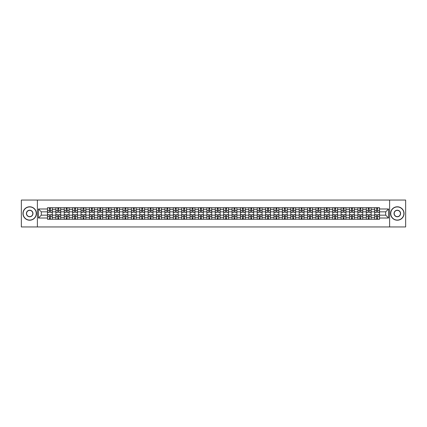<?xml version="1.0" encoding="UTF-8"?>
<svg xmlns="http://www.w3.org/2000/svg" width="427" height="427" viewBox="0 0 427 427"><rect width="100%" height="100%" fill="white"/><g stroke="black" fill="none" stroke-linecap="round" stroke-linejoin="round"><path stroke-width="0.64" d="M389.621 226.945L405.65 226.945L405.65 200.055L21.35 200.055L21.35 226.945L389.621 226.945L389.621 200.055M55.878 219.281L55.878 209.358L52.329 209.358L52.329 219.281M52.329 209.358L52.329 207.719M55.878 209.358L55.878 207.719M60.714 207.719L60.714 219.281M64.263 219.281L64.263 207.719M69.105 207.719L69.105 219.281M72.654 219.281L72.654 207.719M77.495 207.719L77.495 219.281M81.045 219.281L81.045 207.719M85.886 207.719L85.886 219.281M89.435 219.281L89.435 207.719M94.271 207.719L94.271 219.281M97.82 219.281L97.82 207.719M102.661 207.719L102.661 219.281M106.211 219.281L106.211 207.719M111.052 207.719L111.052 219.281M114.601 219.281L114.601 207.719M119.443 207.719L119.443 219.281M122.992 219.281L122.992 207.719M127.833 207.719L127.833 219.281M131.383 219.281L131.383 207.719M136.218 207.719L136.218 219.281M139.768 219.281L139.768 207.719M144.609 207.719L144.609 219.281M148.158 219.281L148.158 207.719M152.999 207.719L152.999 219.281M156.549 219.281L156.549 207.719M161.39 207.719L161.39 219.281M164.939 219.281L164.939 207.719M169.781 207.719L169.781 219.281M173.33 219.281L173.33 207.719M178.166 207.719L178.166 219.281M181.715 219.281L181.715 207.719M186.556 207.719L186.556 219.281M190.106 219.281L190.106 207.719M194.947 207.719L194.947 219.281M198.496 219.281L198.496 207.719M203.337 207.719L203.337 219.281M206.887 219.281L206.887 207.719M211.728 207.719L211.728 219.281M215.272 219.281L215.272 207.719M220.113 207.719L220.113 219.281M223.663 219.281L223.663 207.719M228.504 207.719L228.504 219.281M232.053 219.281L232.053 207.719M236.894 207.719L236.894 219.281M240.444 219.281L240.444 207.719M245.285 207.719L245.285 219.281M248.834 219.281L248.834 207.719M253.67 207.719L253.67 219.281M257.219 219.281L257.219 207.719M262.061 207.719L262.061 219.281M265.61 219.281L265.61 207.719M270.451 207.719L270.451 219.281M274.001 219.281L274.001 207.719M278.842 207.719L278.842 219.281M282.391 219.281L282.391 207.719M287.232 207.719L287.232 219.281M290.782 219.281L290.782 207.719M295.617 207.719L295.617 219.281M299.167 219.281L299.167 207.719M304.008 207.719L304.008 219.281M307.557 219.281L307.557 207.719M312.399 207.719L312.399 219.281M315.948 219.281L315.948 207.719M320.789 207.719L320.789 219.281M324.339 219.281L324.339 207.719M329.18 207.719L329.18 219.281M332.729 219.281L332.729 207.719M337.565 207.719L337.565 219.281M341.114 219.281L341.114 207.719M345.955 207.719L345.955 219.281M349.505 219.281L349.505 207.719M354.346 207.719L354.346 219.281M357.895 219.281L357.895 207.719M362.736 207.719L362.736 219.281M366.286 219.281L366.286 207.719M371.122 207.719L371.122 219.281M374.671 219.281L374.671 207.719M374.671 215.165L371.122 215.165M366.286 215.165L362.736 215.165M357.895 215.165L354.346 215.165M349.505 215.165L345.955 215.165M341.114 215.165L337.565 215.165M332.729 215.165L329.18 215.165M324.339 215.165L320.789 215.165M315.948 215.165L312.399 215.165M307.557 215.165L304.008 215.165M299.167 215.165L295.617 215.165M290.782 215.165L287.232 215.165M282.391 215.165L278.842 215.165M274.001 215.165L270.451 215.165M265.61 215.165L262.061 215.165M257.219 215.165L253.67 215.165M248.834 215.165L245.285 215.165M240.444 215.165L236.894 215.165M232.053 215.165L228.504 215.165M223.663 215.165L220.113 215.165M215.272 215.165L211.728 215.165M206.887 215.165L203.337 215.165M198.496 215.165L194.947 215.165M190.106 215.165L186.556 215.165M181.715 215.165L178.166 215.165M173.33 215.165L169.781 215.165M164.939 215.165L161.39 215.165M156.549 215.165L152.999 215.165M148.158 215.165L144.609 215.165M139.768 215.165L136.218 215.165M131.383 215.165L127.833 215.165M122.992 215.165L119.443 215.165M114.601 215.165L111.052 215.165M106.211 215.165L102.661 215.165M97.82 215.165L94.271 215.165M89.435 215.165L85.886 215.165M81.045 215.165L77.495 215.165M72.654 215.165L69.105 215.165M64.263 215.165L60.714 215.165M55.878 215.165L52.329 215.165M374.671 211.835L371.122 211.835M366.286 211.835L362.736 211.835M357.895 211.835L354.346 211.835M349.505 211.835L345.955 211.835M341.114 211.835L337.565 211.835M332.729 211.835L329.18 211.835M324.339 211.835L320.789 211.835M315.948 211.835L312.399 211.835M307.557 211.835L304.008 211.835M299.167 211.835L295.617 211.835M290.782 211.835L287.232 211.835M282.391 211.835L278.842 211.835M274.001 211.835L270.451 211.835M265.61 211.835L262.061 211.835M257.219 211.835L253.67 211.835M248.834 211.835L245.285 211.835M240.444 211.835L236.894 211.835M232.053 211.835L228.504 211.835M223.663 211.835L220.113 211.835M215.272 211.835L211.728 211.835M206.887 211.835L203.337 211.835M198.496 211.835L194.947 211.835M190.106 211.835L186.556 211.835M181.715 211.835L178.166 211.835M173.33 211.835L169.781 211.835M164.939 211.835L161.39 211.835M156.549 211.835L152.999 211.835M148.158 211.835L144.609 211.835M139.768 211.835L136.218 211.835M131.383 211.835L127.833 211.835M122.992 211.835L119.443 211.835M114.601 211.835L111.052 211.835M106.211 211.835L102.661 211.835M97.82 211.835L94.271 211.835M89.435 211.835L85.886 211.835M81.045 211.835L77.495 211.835M72.654 211.835L69.105 211.835M64.263 211.835L60.714 211.835M55.878 211.835L52.329 211.835M41.302 215.165L47.488 215.165L47.488 211.835L41.302 211.835L41.302 215.165L38.451 218.016L38.451 208.984L47.488 208.984L47.488 211.835M379.512 211.835L379.512 215.165L385.698 215.165L385.698 211.835L379.512 211.835L379.512 207.719L47.488 207.719L47.488 208.984M379.512 208.984L388.549 208.984L388.549 218.016L379.512 218.016L379.512 215.165M47.488 215.165L47.488 219.281L379.512 219.281L379.512 218.016M47.488 218.016L38.451 218.016M37.379 226.945L37.379 200.055M50.365 218.475L49.447 218.475M49.447 208.525L50.365 208.525M58.755 218.475L57.837 218.475M57.837 208.525L58.755 208.525M67.14 218.475L66.228 218.475M66.228 208.525L67.14 208.525M75.531 218.475L74.618 218.475M74.618 208.525L75.531 208.525M83.922 218.475L83.009 218.475M83.009 208.525L83.922 208.525M92.312 218.475L91.394 218.475M91.394 208.525L92.312 208.525M100.697 218.475L99.785 218.475M99.785 208.525L100.697 208.525M109.088 218.475L108.175 218.475M108.175 208.525L109.088 208.525M117.478 218.475L116.566 218.475M116.566 208.525L117.478 208.525M125.869 218.475L124.956 218.475M124.956 208.525L125.869 208.525M134.259 218.475L133.341 218.475M133.341 208.525L134.259 208.525M142.645 218.475L141.732 218.475M141.732 208.525L142.645 208.525M151.035 218.475L150.123 218.475M150.123 208.525L151.035 208.525M159.426 218.475L158.513 218.475M158.513 208.525L159.426 208.525M167.816 218.475L166.904 218.475M166.904 208.525L167.816 208.525M176.207 218.475L175.289 218.475M175.289 208.525L176.207 208.525M184.592 218.475L183.679 218.475M183.679 208.525L184.592 208.525M192.983 218.475L192.07 218.475M192.07 208.525L192.983 208.525M201.373 218.475L200.46 218.475M200.46 208.525L201.373 208.525M209.764 218.475L208.846 218.475M208.846 208.525L209.764 208.525M218.154 218.475L217.236 218.475M217.236 208.525L218.154 208.525M226.54 218.475L225.627 218.475M225.627 208.525L226.54 208.525M234.93 218.475L234.017 218.475M234.017 208.525L234.93 208.525M243.321 218.475L242.408 218.475M242.408 208.525L243.321 208.525M251.711 218.475L250.793 218.475M250.793 208.525L251.711 208.525M260.096 218.475L259.184 218.475M259.184 208.525L260.096 208.525M268.487 218.475L267.574 218.475M267.574 208.525L268.487 208.525M276.877 218.475L275.965 218.475M275.965 208.525L276.877 208.525M285.268 218.475L284.355 218.475M284.355 208.525L285.268 208.525M293.659 218.475L292.741 218.475M292.741 208.525L293.659 208.525M302.044 218.475L301.131 218.475M301.131 208.525L302.044 208.525M310.434 218.475L309.522 218.475M309.522 208.525L310.434 208.525M318.825 218.475L317.912 218.475M317.912 208.525L318.825 208.525M327.215 218.475L326.303 218.475M326.303 208.525L327.215 208.525M335.606 218.475L334.688 218.475M334.688 208.525L335.606 208.525M343.991 218.475L343.078 218.475M343.078 208.525L343.991 208.525M352.382 218.475L351.469 218.475M351.469 208.525L352.382 208.525M360.772 218.475L359.86 218.475M359.86 208.525L360.772 208.525M369.163 218.475L368.245 218.475M368.245 208.525L369.163 208.525M377.553 218.475L376.635 218.475M376.635 208.525L377.553 208.525M38.451 208.984L41.302 211.835M385.698 215.165L388.549 218.016M385.698 211.835L388.549 208.984M50.365 212.342L50.365 207.773L52.297 207.773L52.297 212.342L50.365 212.342M49.447 208.472L50.365 208.472M48.667 207.773L47.514 207.773L47.514 212.342L49.447 212.342L49.447 207.773L50.365 207.773M49.447 214.658L49.447 219.227L47.514 219.227L47.514 214.658L49.447 214.658M50.365 218.528L49.447 218.528M51.144 219.227L52.297 219.227L52.297 214.658L50.365 214.658L50.365 219.227L49.447 219.227M58.755 212.342L58.755 207.773L60.687 207.773L60.687 212.342L58.755 212.342M57.837 208.472L58.755 208.472M57.058 207.773L55.905 207.773L55.905 212.342L57.837 212.342L57.837 207.773L58.755 207.773M67.14 212.342L67.14 207.773L69.078 207.773L69.078 212.342L67.14 212.342M66.228 208.472L67.14 208.472M65.448 207.773L64.29 207.773L64.29 212.342L66.228 212.342L66.228 207.773L67.14 207.773M57.837 214.658L57.837 219.227L55.905 219.227L55.905 214.658L57.837 214.658M58.755 218.528L57.837 218.528M59.534 219.227L60.687 219.227L60.687 214.658L58.755 214.658L58.755 219.227L57.837 219.227M66.228 214.658L66.228 219.227L64.29 219.227L64.29 214.658L66.228 214.658M67.14 218.528L66.228 218.528M67.92 219.227L69.078 219.227L69.078 214.658L67.14 214.658L67.14 219.227L66.228 219.227M29.687 220.06A6.56 6.56 0 0 0 36.247 213.5A6.56 6.56 0 0 0 29.687 206.94A6.56 6.56 0 0 0 23.122 213.5A6.56 6.56 0 0 0 29.687 220.06M29.687 206.78A6.72 6.72 0 0 1 36.407 213.5A6.72 6.72 0 0 1 29.687 220.22A6.72 6.72 0 0 1 22.962 213.5A6.72 6.72 0 0 1 29.687 206.78M29.687 216.783A3.283 3.283 0 0 1 26.405 213.5A3.283 3.283 0 0 1 29.687 210.217A3.283 3.283 0 0 1 32.964 213.5A3.283 3.283 0 0 1 29.687 216.783M29.687 210.383A3.117 3.117 0 0 0 26.565 213.5A3.117 3.117 0 0 0 29.687 216.617A3.117 3.117 0 0 0 32.804 213.5A3.117 3.117 0 0 0 29.687 210.383M397.313 220.06A6.56 6.56 0 0 0 403.878 213.5A6.56 6.56 0 0 0 397.313 206.94A6.56 6.56 0 0 0 390.753 213.5A6.56 6.56 0 0 0 397.313 220.06M397.313 206.78A6.72 6.72 0 0 1 404.038 213.5A6.72 6.72 0 0 1 397.313 220.22A6.72 6.72 0 0 1 390.593 213.5A6.72 6.72 0 0 1 397.313 206.78M397.313 216.783A3.283 3.283 0 0 1 394.036 213.5A3.283 3.283 0 0 1 397.313 210.217A3.283 3.283 0 0 1 400.595 213.5A3.283 3.283 0 0 1 397.313 216.783M397.313 210.383A3.117 3.117 0 0 0 394.196 213.5A3.117 3.117 0 0 0 397.313 216.617A3.117 3.117 0 0 0 400.435 213.5A3.117 3.117 0 0 0 397.313 210.383M75.531 212.342L75.531 207.773L77.468 207.773L77.468 212.342L75.531 212.342M74.618 208.472L75.531 208.472M73.839 207.773L72.681 207.773L72.681 212.342L74.618 212.342L74.618 207.773L75.531 207.773M83.922 212.342L83.922 207.773L85.859 207.773L85.859 212.342L83.922 212.342M83.009 208.472L83.922 208.472M82.23 207.773L81.071 207.773L81.071 212.342L83.009 212.342L83.009 207.773L83.922 207.773M92.312 212.342L92.312 207.773L94.244 207.773L94.244 212.342L92.312 212.342M91.394 208.472L92.312 208.472M90.615 207.773L89.462 207.773L89.462 212.342L91.394 212.342L91.394 207.773L92.312 207.773M74.618 214.658L74.618 219.227L72.681 219.227L72.681 214.658L74.618 214.658M75.531 218.528L74.618 218.528M76.31 219.227L77.468 219.227L77.468 214.658L75.531 214.658L75.531 219.227L74.618 219.227M83.009 214.658L83.009 219.227L81.071 219.227L81.071 214.658L83.009 214.658M83.922 218.528L83.009 218.528M84.701 219.227L85.859 219.227L85.859 214.658L83.922 214.658L83.922 219.227L83.009 219.227M91.394 214.658L91.394 219.227L89.462 219.227L89.462 214.658L91.394 214.658M92.312 218.528L91.394 218.528M93.091 219.227L94.244 219.227L94.244 214.658L92.312 214.658L92.312 219.227L91.394 219.227M100.697 212.342L100.697 207.773L102.635 207.773L102.635 212.342L100.697 212.342M99.785 208.472L100.697 208.472M99.005 207.773L97.847 207.773L97.847 212.342L99.785 212.342L99.785 207.773L100.697 207.773M99.785 214.658L99.785 219.227L97.847 219.227L97.847 214.658L99.785 214.658M100.697 218.528L99.785 218.528M101.482 219.227L102.635 219.227L102.635 214.658L100.697 214.658L100.697 219.227L99.785 219.227M109.088 212.342L109.088 207.773L111.025 207.773L111.025 212.342L109.088 212.342M108.175 208.472L109.088 208.472M107.396 207.773L106.238 207.773L106.238 212.342L108.175 212.342L108.175 207.773L109.088 207.773M108.175 214.658L108.175 219.227L106.238 219.227L106.238 214.658L108.175 214.658M109.088 218.528L108.175 218.528M109.867 219.227L111.025 219.227L111.025 214.658L109.088 214.658L109.088 219.227L108.175 219.227M117.478 212.342L117.478 207.773L119.416 207.773L119.416 212.342L117.478 212.342M116.566 208.472L117.478 208.472M115.786 207.773L114.628 207.773L114.628 212.342L116.566 212.342L116.566 207.773L117.478 207.773M116.566 214.658L116.566 219.227L114.628 219.227L114.628 214.658L116.566 214.658M117.478 218.528L116.566 218.528M118.258 219.227L119.416 219.227L119.416 214.658L117.478 214.658L117.478 219.227L116.566 219.227M125.869 212.342L125.869 207.773L127.806 207.773L127.806 212.342L125.869 212.342M124.956 208.472L125.869 208.472M124.172 207.773L123.019 207.773L123.019 212.342L124.956 212.342L124.956 207.773L125.869 207.773M124.956 214.658L124.956 219.227L123.019 219.227L123.019 214.658L124.956 214.658M125.869 218.528L124.956 218.528M126.648 219.227L127.806 219.227L127.806 214.658L125.869 214.658L125.869 219.227L124.956 219.227M134.259 212.342L134.259 207.773L136.192 207.773L136.192 212.342L134.259 212.342M133.341 208.472L134.259 208.472M132.562 207.773L131.409 207.773L131.409 212.342L133.341 212.342L133.341 207.773L134.259 207.773M142.645 212.342L142.645 207.773L144.582 207.773L144.582 212.342L142.645 212.342M141.732 208.472L142.645 208.472M140.953 207.773L139.794 207.773L139.794 212.342L141.732 212.342L141.732 207.773L142.645 207.773M151.035 212.342L151.035 207.773L152.973 207.773L152.973 212.342L151.035 212.342M150.123 208.472L151.035 208.472M149.343 207.773L148.185 207.773L148.185 212.342L150.123 212.342L150.123 207.773L151.035 207.773M159.426 212.342L159.426 207.773L161.363 207.773L161.363 212.342L159.426 212.342M158.513 208.472L159.426 208.472M157.734 207.773L156.576 207.773L156.576 212.342L158.513 212.342L158.513 207.773L159.426 207.773M167.816 212.342L167.816 207.773L169.754 207.773L169.754 212.342L167.816 212.342M166.904 208.472L167.816 208.472M166.119 207.773L164.966 207.773L164.966 212.342L166.904 212.342L166.904 207.773L167.816 207.773M176.207 212.342L176.207 207.773L178.139 207.773L178.139 212.342L176.207 212.342M175.289 208.472L176.207 208.472M174.51 207.773L173.357 207.773L173.357 212.342L175.289 212.342L175.289 207.773L176.207 207.773M133.341 214.658L133.341 219.227L131.409 219.227L131.409 214.658L133.341 214.658M134.259 218.528L133.341 218.528M135.039 219.227L136.192 219.227L136.192 214.658L134.259 214.658L134.259 219.227L133.341 219.227M141.732 214.658L141.732 219.227L139.794 219.227L139.794 214.658L141.732 214.658M142.645 218.528L141.732 218.528M143.429 219.227L144.582 219.227L144.582 214.658L142.645 214.658L142.645 219.227L141.732 219.227M150.123 214.658L150.123 219.227L148.185 219.227L148.185 214.658L150.123 214.658M151.035 218.528L150.123 218.528M151.815 219.227L152.973 219.227L152.973 214.658L151.035 214.658L151.035 219.227L150.123 219.227M158.513 214.658L158.513 219.227L156.576 219.227L156.576 214.658L158.513 214.658M159.426 218.528L158.513 218.528M160.205 219.227L161.363 219.227L161.363 214.658L159.426 214.658L159.426 219.227L158.513 219.227M166.904 214.658L166.904 219.227L164.966 219.227L164.966 214.658L166.904 214.658M167.816 218.528L166.904 218.528M168.596 219.227L169.754 219.227L169.754 214.658L167.816 214.658L167.816 219.227L166.904 219.227M175.289 214.658L175.289 219.227L173.357 219.227L173.357 214.658L175.289 214.658M176.207 218.528L175.289 218.528M176.986 219.227L178.139 219.227L178.139 214.658L176.207 214.658L176.207 219.227L175.289 219.227M184.592 212.342L184.592 207.773L186.53 207.773L186.53 212.342L184.592 212.342M183.679 208.472L184.592 208.472M182.9 207.773L181.742 207.773L181.742 212.342L183.679 212.342L183.679 207.773L184.592 207.773M183.679 214.658L183.679 219.227L181.742 219.227L181.742 214.658L183.679 214.658M184.592 218.528L183.679 218.528M185.371 219.227L186.53 219.227L186.53 214.658L184.592 214.658L184.592 219.227L183.679 219.227M192.983 212.342L192.983 207.773L194.92 207.773L194.92 212.342L192.983 212.342M192.07 208.472L192.983 208.472M191.291 207.773L190.132 207.773L190.132 212.342L192.07 212.342L192.07 207.773L192.983 207.773M192.07 214.658L192.07 219.227L190.132 219.227L190.132 214.658L192.07 214.658M192.983 218.528L192.07 218.528M193.762 219.227L194.92 219.227L194.92 214.658L192.983 214.658L192.983 219.227L192.07 219.227M201.373 212.342L201.373 207.773L203.311 207.773L203.311 212.342L201.373 212.342M200.46 208.472L201.373 208.472M199.681 207.773L198.523 207.773L198.523 212.342L200.46 212.342L200.46 207.773L201.373 207.773M200.46 214.658L200.46 219.227L198.523 219.227L198.523 214.658L200.46 214.658M201.373 218.528L200.46 218.528M202.152 219.227L203.311 219.227L203.311 214.658L201.373 214.658L201.373 219.227L200.46 219.227M209.764 212.342L209.764 207.773L211.696 207.773L211.696 212.342L209.764 212.342M208.846 208.472L209.764 208.472M208.066 207.773L206.914 207.773L206.914 212.342L208.846 212.342L208.846 207.773L209.764 207.773M208.846 214.658L208.846 219.227L206.914 219.227L206.914 214.658L208.846 214.658M209.764 218.528L208.846 218.528M210.543 219.227L211.696 219.227L211.696 214.658L209.764 214.658L209.764 219.227L208.846 219.227M218.154 212.342L218.154 207.773L220.086 207.773L220.086 212.342L218.154 212.342M217.236 208.472L218.154 208.472M216.457 207.773L215.304 207.773L215.304 212.342L217.236 212.342L217.236 207.773L218.154 207.773M217.236 214.658L217.236 219.227L215.304 219.227L215.304 214.658L217.236 214.658M218.154 218.528L217.236 218.528M218.934 219.227L220.086 219.227L220.086 214.658L218.154 214.658L218.154 219.227L217.236 219.227M226.54 212.342L226.54 207.773L228.477 207.773L228.477 212.342L226.54 212.342M225.627 208.472L226.54 208.472M224.848 207.773L223.689 207.773L223.689 212.342L225.627 212.342L225.627 207.773L226.54 207.773M225.627 214.658L225.627 219.227L223.689 219.227L223.689 214.658L225.627 214.658M226.54 218.528L225.627 218.528M227.319 219.227L228.477 219.227L228.477 214.658L226.54 214.658L226.54 219.227L225.627 219.227M234.93 212.342L234.93 207.773L236.868 207.773L236.868 212.342L234.93 212.342M234.017 208.472L234.93 208.472M233.238 207.773L232.08 207.773L232.08 212.342L234.017 212.342L234.017 207.773L234.93 207.773M234.017 214.658L234.017 219.227L232.08 219.227L232.08 214.658L234.017 214.658M234.93 218.528L234.017 218.528M235.709 219.227L236.868 219.227L236.868 214.658L234.93 214.658L234.93 219.227L234.017 219.227M243.321 212.342L243.321 207.773L245.258 207.773L245.258 212.342L243.321 212.342M242.408 208.472L243.321 208.472M241.629 207.773L240.47 207.773L240.47 212.342L242.408 212.342L242.408 207.773L243.321 207.773M242.408 214.658L242.408 219.227L240.47 219.227L240.47 214.658L242.408 214.658M243.321 218.528L242.408 218.528M244.1 219.227L245.258 219.227L245.258 214.658L243.321 214.658L243.321 219.227L242.408 219.227M251.711 212.342L251.711 207.773L253.643 207.773L253.643 212.342L251.711 212.342M250.793 208.472L251.711 208.472M250.014 207.773L248.861 207.773L248.861 212.342L250.793 212.342L250.793 207.773L251.711 207.773M250.793 214.658L250.793 219.227L248.861 219.227L248.861 214.658L250.793 214.658M251.711 218.528L250.793 218.528M252.49 219.227L253.643 219.227L253.643 214.658L251.711 214.658L251.711 219.227L250.793 219.227M260.096 212.342L260.096 207.773L262.034 207.773L262.034 212.342L260.096 212.342M259.184 208.472L260.096 208.472M258.404 207.773L257.246 207.773L257.246 212.342L259.184 212.342L259.184 207.773L260.096 207.773M259.184 214.658L259.184 219.227L257.246 219.227L257.246 214.658L259.184 214.658M260.096 218.528L259.184 218.528M260.881 219.227L262.034 219.227L262.034 214.658L260.096 214.658L260.096 219.227L259.184 219.227M268.487 212.342L268.487 207.773L270.424 207.773L270.424 212.342L268.487 212.342M267.574 208.472L268.487 208.472M266.795 207.773L265.637 207.773L265.637 212.342L267.574 212.342L267.574 207.773L268.487 207.773M267.574 214.658L267.574 219.227L265.637 219.227L265.637 214.658L267.574 214.658M268.487 218.528L267.574 218.528M269.266 219.227L270.424 219.227L270.424 214.658L268.487 214.658L268.487 219.227L267.574 219.227M276.877 212.342L276.877 207.773L278.815 207.773L278.815 212.342L276.877 212.342M275.965 208.472L276.877 208.472M275.185 207.773L274.027 207.773L274.027 212.342L275.965 212.342L275.965 207.773L276.877 207.773M275.965 214.658L275.965 219.227L274.027 219.227L274.027 214.658L275.965 214.658M276.877 218.528L275.965 218.528M277.657 219.227L278.815 219.227L278.815 214.658L276.877 214.658L276.877 219.227L275.965 219.227M285.268 212.342L285.268 207.773L287.206 207.773L287.206 212.342L285.268 212.342M284.355 208.472L285.268 208.472M283.571 207.773L282.418 207.773L282.418 212.342L284.355 212.342L284.355 207.773L285.268 207.773M284.355 214.658L284.355 219.227L282.418 219.227L282.418 214.658L284.355 214.658M285.268 218.528L284.355 218.528M286.047 219.227L287.206 219.227L287.206 214.658L285.268 214.658L285.268 219.227L284.355 219.227M293.659 212.342L293.659 207.773L295.591 207.773L295.591 212.342L293.659 212.342M292.741 208.472L293.659 208.472M291.961 207.773L290.808 207.773L290.808 212.342L292.741 212.342L292.741 207.773L293.659 207.773M292.741 214.658L292.741 219.227L290.808 219.227L290.808 214.658L292.741 214.658M293.659 218.528L292.741 218.528M294.438 219.227L295.591 219.227L295.591 214.658L293.659 214.658L293.659 219.227L292.741 219.227M302.044 212.342L302.044 207.773L303.981 207.773L303.981 212.342L302.044 212.342M301.131 208.472L302.044 208.472M300.352 207.773L299.194 207.773L299.194 212.342L301.131 212.342L301.131 207.773L302.044 207.773M301.131 214.658L301.131 219.227L299.194 219.227L299.194 214.658L301.131 214.658M302.044 218.528L301.131 218.528M302.828 219.227L303.981 219.227L303.981 214.658L302.044 214.658L302.044 219.227L301.131 219.227M310.434 212.342L310.434 207.773L312.372 207.773L312.372 212.342L310.434 212.342M309.522 208.472L310.434 208.472M308.742 207.773L307.584 207.773L307.584 212.342L309.522 212.342L309.522 207.773L310.434 207.773M309.522 214.658L309.522 219.227L307.584 219.227L307.584 214.658L309.522 214.658M310.434 218.528L309.522 218.528M311.214 219.227L312.372 219.227L312.372 214.658L310.434 214.658L310.434 219.227L309.522 219.227M318.825 212.342L318.825 207.773L320.762 207.773L320.762 212.342L318.825 212.342M317.912 208.472L318.825 208.472M317.133 207.773L315.975 207.773L315.975 212.342L317.912 212.342L317.912 207.773L318.825 207.773M317.912 214.658L317.912 219.227L315.975 219.227L315.975 214.658L317.912 214.658M318.825 218.528L317.912 218.528M319.604 219.227L320.762 219.227L320.762 214.658L318.825 214.658L318.825 219.227L317.912 219.227M327.215 212.342L327.215 207.773L329.153 207.773L329.153 212.342L327.215 212.342M326.303 208.472L327.215 208.472M325.518 207.773L324.365 207.773L324.365 212.342L326.303 212.342L326.303 207.773L327.215 207.773M326.303 214.658L326.303 219.227L324.365 219.227L324.365 214.658L326.303 214.658M327.215 218.528L326.303 218.528M327.995 219.227L329.153 219.227L329.153 214.658L327.215 214.658L327.215 219.227L326.303 219.227M335.606 212.342L335.606 207.773L337.538 207.773L337.538 212.342L335.606 212.342M334.688 208.472L335.606 208.472M333.909 207.773L332.756 207.773L332.756 212.342L334.688 212.342L334.688 207.773L335.606 207.773M334.688 214.658L334.688 219.227L332.756 219.227L332.756 214.658L334.688 214.658M335.606 218.528L334.688 218.528M336.385 219.227L337.538 219.227L337.538 214.658L335.606 214.658L335.606 219.227L334.688 219.227M343.991 212.342L343.991 207.773L345.929 207.773L345.929 212.342L343.991 212.342M343.078 208.472L343.991 208.472M342.299 207.773L341.141 207.773L341.141 212.342L343.078 212.342L343.078 207.773L343.991 207.773M343.078 214.658L343.078 219.227L341.141 219.227L341.141 214.658L343.078 214.658M343.991 218.528L343.078 218.528M344.77 219.227L345.929 219.227L345.929 214.658L343.991 214.658L343.991 219.227L343.078 219.227M352.382 212.342L352.382 207.773L354.319 207.773L354.319 212.342L352.382 212.342M351.469 208.472L352.382 208.472M350.69 207.773L349.532 207.773L349.532 212.342L351.469 212.342L351.469 207.773L352.382 207.773M351.469 214.658L351.469 219.227L349.532 219.227L349.532 214.658L351.469 214.658M352.382 218.528L351.469 218.528M353.161 219.227L354.319 219.227L354.319 214.658L352.382 214.658L352.382 219.227L351.469 219.227M360.772 212.342L360.772 207.773L362.71 207.773L362.71 212.342L360.772 212.342M359.86 208.472L360.772 208.472M359.08 207.773L357.922 207.773L357.922 212.342L359.86 212.342L359.86 207.773L360.772 207.773M359.86 214.658L359.86 219.227L357.922 219.227L357.922 214.658L359.86 214.658M360.772 218.528L359.86 218.528M361.552 219.227L362.71 219.227L362.71 214.658L360.772 214.658L360.772 219.227L359.86 219.227M369.163 212.342L369.163 207.773L371.095 207.773L371.095 212.342L369.163 212.342M368.245 208.472L369.163 208.472M367.466 207.773L366.313 207.773L366.313 212.342L368.245 212.342L368.245 207.773L369.163 207.773M368.245 214.658L368.245 219.227L366.313 219.227L366.313 214.658L368.245 214.658M369.163 218.528L368.245 218.528M369.942 219.227L371.095 219.227L371.095 214.658L369.163 214.658L369.163 219.227L368.245 219.227M377.553 212.342L377.553 207.773L379.486 207.773L379.486 212.342L377.553 212.342M376.635 208.472L377.553 208.472M375.856 207.773L374.703 207.773L374.703 212.342L376.635 212.342L376.635 207.773L377.553 207.773M376.635 214.658L376.635 219.227L374.703 219.227L374.703 214.658L376.635 214.658M377.553 218.528L376.635 218.528M378.333 219.227L379.486 219.227L379.486 214.658L377.553 214.658L377.553 219.227L376.635 219.227M366.286 209.358L362.736 209.358M357.895 209.358L354.346 209.358M349.505 209.358L345.955 209.358M341.114 209.358L337.565 209.358M332.729 209.358L329.18 209.358M324.339 209.358L320.789 209.358M315.948 209.358L312.399 209.358M307.557 209.358L304.008 209.358M299.167 209.358L295.617 209.358M290.782 209.358L287.232 209.358M282.391 209.358L278.842 209.358M274.001 209.358L270.451 209.358M265.61 209.358L262.061 209.358M257.219 209.358L253.67 209.358M248.834 209.358L245.285 209.358M240.444 209.358L236.894 209.358M232.053 209.358L228.504 209.358M223.663 209.358L220.113 209.358M215.272 209.358L211.728 209.358M206.887 209.358L203.337 209.358M198.496 209.358L194.947 209.358M190.106 209.358L186.556 209.358M181.715 209.358L178.166 209.358M173.33 209.358L169.781 209.358M164.939 209.358L161.39 209.358M156.549 209.358L152.999 209.358M148.158 209.358L144.609 209.358M139.768 209.358L136.218 209.358M131.383 209.358L127.833 209.358M122.992 209.358L119.443 209.358M114.601 209.358L111.052 209.358M106.211 209.358L102.661 209.358M97.82 209.358L94.271 209.358M89.435 209.358L85.886 209.358M81.045 209.358L77.495 209.358M72.654 209.358L69.105 209.358M64.263 209.358L60.714 209.358M374.671 209.358L371.122 209.358M366.286 217.642L362.736 217.642M357.895 217.642L354.346 217.642M349.505 217.642L345.955 217.642M341.114 217.642L337.565 217.642M332.729 217.642L329.18 217.642M324.339 217.642L320.789 217.642M315.948 217.642L312.399 217.642M307.557 217.642L304.008 217.642M299.167 217.642L295.617 217.642M290.782 217.642L287.232 217.642M282.391 217.642L278.842 217.642M274.001 217.642L270.451 217.642M265.61 217.642L262.061 217.642M257.219 217.642L253.67 217.642M248.834 217.642L245.285 217.642M240.444 217.642L236.894 217.642M232.053 217.642L228.504 217.642M223.663 217.642L220.113 217.642M215.272 217.642L211.728 217.642M206.887 217.642L203.337 217.642M198.496 217.642L194.947 217.642M190.106 217.642L186.556 217.642M181.715 217.642L178.166 217.642M173.33 217.642L169.781 217.642M164.939 217.642L161.39 217.642M156.549 217.642L152.999 217.642M148.158 217.642L144.609 217.642M139.768 217.642L136.218 217.642M131.383 217.642L127.833 217.642M122.992 217.642L119.443 217.642M114.601 217.642L111.052 217.642M106.211 217.642L102.661 217.642M97.82 217.642L94.271 217.642M89.435 217.642L85.886 217.642M81.045 217.642L77.495 217.642M72.654 217.642L69.105 217.642M64.263 217.642L60.714 217.642M55.878 217.642L52.329 217.642M374.671 217.642L371.122 217.642M50.365 212.23L52.297 212.23M50.365 210.415L52.297 210.415M47.514 212.23L49.447 212.23M47.514 210.415L49.447 210.415M49.447 214.77L47.514 214.77M49.447 216.585L47.514 216.585M52.297 214.77L50.365 214.77M52.297 216.585L50.365 216.585M58.755 212.23L60.687 212.23M58.755 210.415L60.687 210.415M55.905 212.23L57.837 212.23M55.905 210.415L57.837 210.415M67.14 212.23L69.078 212.23M67.14 210.415L69.078 210.415M64.29 212.23L66.228 212.23M64.29 210.415L66.228 210.415M57.837 214.77L55.905 214.77M57.837 216.585L55.905 216.585M60.687 214.77L58.755 214.77M60.687 216.585L58.755 216.585M66.228 214.77L64.29 214.77M66.228 216.585L64.29 216.585M69.078 214.77L67.14 214.77M69.078 216.585L67.14 216.585M75.531 212.23L77.468 212.23M75.531 210.415L77.468 210.415M72.681 212.23L74.618 212.23M72.681 210.415L74.618 210.415M83.922 212.23L85.859 212.23M83.922 210.415L85.859 210.415M81.071 212.23L83.009 212.23M81.071 210.415L83.009 210.415M92.312 212.23L94.244 212.23M92.312 210.415L94.244 210.415M89.462 212.23L91.394 212.23M89.462 210.415L91.394 210.415M74.618 214.77L72.681 214.77M74.618 216.585L72.681 216.585M77.468 214.77L75.531 214.77M77.468 216.585L75.531 216.585M83.009 214.77L81.071 214.77M83.009 216.585L81.071 216.585M85.859 214.77L83.922 214.77M85.859 216.585L83.922 216.585M91.394 214.77L89.462 214.77M91.394 216.585L89.462 216.585M94.244 214.77L92.312 214.77M94.244 216.585L92.312 216.585M100.697 212.23L102.635 212.23M100.697 210.415L102.635 210.415M97.847 212.23L99.785 212.23M97.847 210.415L99.785 210.415M99.785 214.77L97.847 214.77M99.785 216.585L97.847 216.585M102.635 214.77L100.697 214.77M102.635 216.585L100.697 216.585M109.088 212.23L111.025 212.23M109.088 210.415L111.025 210.415M106.238 212.23L108.175 212.23M106.238 210.415L108.175 210.415M108.175 214.77L106.238 214.77M108.175 216.585L106.238 216.585M111.025 214.77L109.088 214.77M111.025 216.585L109.088 216.585M117.478 212.23L119.416 212.23M117.478 210.415L119.416 210.415M114.628 212.23L116.566 212.23M114.628 210.415L116.566 210.415M116.566 214.77L114.628 214.77M116.566 216.585L114.628 216.585M119.416 214.77L117.478 214.77M119.416 216.585L117.478 216.585M125.869 212.23L127.806 212.23M125.869 210.415L127.806 210.415M123.019 212.23L124.956 212.23M123.019 210.415L124.956 210.415M124.956 214.77L123.019 214.77M124.956 216.585L123.019 216.585M127.806 214.77L125.869 214.77M127.806 216.585L125.869 216.585M134.259 212.23L136.192 212.23M134.259 210.415L136.192 210.415M131.409 212.23L133.341 212.23M131.409 210.415L133.341 210.415M142.645 212.23L144.582 212.23M142.645 210.415L144.582 210.415M139.794 212.23L141.732 212.23M139.794 210.415L141.732 210.415M151.035 212.23L152.973 212.23M151.035 210.415L152.973 210.415M148.185 212.23L150.123 212.23M148.185 210.415L150.123 210.415M159.426 212.23L161.363 212.23M159.426 210.415L161.363 210.415M156.576 212.23L158.513 212.23M156.576 210.415L158.513 210.415M167.816 212.23L169.754 212.23M167.816 210.415L169.754 210.415M164.966 212.23L166.904 212.23M164.966 210.415L166.904 210.415M176.207 212.23L178.139 212.23M176.207 210.415L178.139 210.415M173.357 212.23L175.289 212.23M173.357 210.415L175.289 210.415M133.341 214.77L131.409 214.77M133.341 216.585L131.409 216.585M136.192 214.77L134.259 214.77M136.192 216.585L134.259 216.585M141.732 214.77L139.794 214.77M141.732 216.585L139.794 216.585M144.582 214.77L142.645 214.77M144.582 216.585L142.645 216.585M150.123 214.77L148.185 214.77M150.123 216.585L148.185 216.585M152.973 214.77L151.035 214.77M152.973 216.585L151.035 216.585M158.513 214.77L156.576 214.77M158.513 216.585L156.576 216.585M161.363 214.77L159.426 214.77M161.363 216.585L159.426 216.585M166.904 214.77L164.966 214.77M166.904 216.585L164.966 216.585M169.754 214.77L167.816 214.77M169.754 216.585L167.816 216.585M175.289 214.77L173.357 214.77M175.289 216.585L173.357 216.585M178.139 214.77L176.207 214.77M178.139 216.585L176.207 216.585M184.592 212.23L186.53 212.23M184.592 210.415L186.53 210.415M181.742 212.23L183.679 212.23M181.742 210.415L183.679 210.415M183.679 214.77L181.742 214.77M183.679 216.585L181.742 216.585M186.53 214.77L184.592 214.77M186.53 216.585L184.592 216.585M192.983 212.23L194.92 212.23M192.983 210.415L194.92 210.415M190.132 212.23L192.07 212.23M190.132 210.415L192.07 210.415M192.07 214.77L190.132 214.77M192.07 216.585L190.132 216.585M194.92 214.77L192.983 214.77M194.92 216.585L192.983 216.585M201.373 212.23L203.311 212.23M201.373 210.415L203.311 210.415M198.523 212.23L200.46 212.23M198.523 210.415L200.46 210.415M200.46 214.77L198.523 214.77M200.46 216.585L198.523 216.585M203.311 214.77L201.373 214.77M203.311 216.585L201.373 216.585M209.764 212.23L211.696 212.23M209.764 210.415L211.696 210.415M206.914 212.23L208.846 212.23M206.914 210.415L208.846 210.415M208.846 214.77L206.914 214.77M208.846 216.585L206.914 216.585M211.696 214.77L209.764 214.77M211.696 216.585L209.764 216.585M218.154 212.23L220.086 212.23M218.154 210.415L220.086 210.415M215.304 212.23L217.236 212.23M215.304 210.415L217.236 210.415M217.236 214.77L215.304 214.77M217.236 216.585L215.304 216.585M220.086 214.77L218.154 214.77M220.086 216.585L218.154 216.585M226.54 212.23L228.477 212.23M226.54 210.415L228.477 210.415M223.689 212.23L225.627 212.23M223.689 210.415L225.627 210.415M225.627 214.77L223.689 214.77M225.627 216.585L223.689 216.585M228.477 214.77L226.54 214.77M228.477 216.585L226.54 216.585M234.93 212.23L236.868 212.23M234.93 210.415L236.868 210.415M232.08 212.23L234.017 212.23M232.08 210.415L234.017 210.415M234.017 214.77L232.08 214.77M234.017 216.585L232.08 216.585M236.868 214.77L234.93 214.77M236.868 216.585L234.93 216.585M243.321 212.23L245.258 212.23M243.321 210.415L245.258 210.415M240.47 212.23L242.408 212.23M240.47 210.415L242.408 210.415M242.408 214.77L240.47 214.77M242.408 216.585L240.47 216.585M245.258 214.77L243.321 214.77M245.258 216.585L243.321 216.585M251.711 212.23L253.643 212.23M251.711 210.415L253.643 210.415M248.861 212.23L250.793 212.23M248.861 210.415L250.793 210.415M250.793 214.77L248.861 214.77M250.793 216.585L248.861 216.585M253.643 214.77L251.711 214.77M253.643 216.585L251.711 216.585M260.096 212.23L262.034 212.23M260.096 210.415L262.034 210.415M257.246 212.23L259.184 212.23M257.246 210.415L259.184 210.415M259.184 214.77L257.246 214.77M259.184 216.585L257.246 216.585M262.034 214.77L260.096 214.77M262.034 216.585L260.096 216.585M268.487 212.23L270.424 212.23M268.487 210.415L270.424 210.415M265.637 212.23L267.574 212.23M265.637 210.415L267.574 210.415M267.574 214.77L265.637 214.77M267.574 216.585L265.637 216.585M270.424 214.77L268.487 214.77M270.424 216.585L268.487 216.585M276.877 212.23L278.815 212.23M276.877 210.415L278.815 210.415M274.027 212.23L275.965 212.23M274.027 210.415L275.965 210.415M275.965 214.77L274.027 214.77M275.965 216.585L274.027 216.585M278.815 214.77L276.877 214.77M278.815 216.585L276.877 216.585M285.268 212.23L287.206 212.23M285.268 210.415L287.206 210.415M282.418 212.23L284.355 212.23M282.418 210.415L284.355 210.415M284.355 214.77L282.418 214.77M284.355 216.585L282.418 216.585M287.206 214.77L285.268 214.77M287.206 216.585L285.268 216.585M293.659 212.23L295.591 212.23M293.659 210.415L295.591 210.415M290.808 212.23L292.741 212.23M290.808 210.415L292.741 210.415M292.741 214.77L290.808 214.77M292.741 216.585L290.808 216.585M295.591 214.77L293.659 214.77M295.591 216.585L293.659 216.585M302.044 212.23L303.981 212.23M302.044 210.415L303.981 210.415M299.194 212.23L301.131 212.23M299.194 210.415L301.131 210.415M301.131 214.77L299.194 214.77M301.131 216.585L299.194 216.585M303.981 214.77L302.044 214.77M303.981 216.585L302.044 216.585M310.434 212.23L312.372 212.23M310.434 210.415L312.372 210.415M307.584 212.23L309.522 212.23M307.584 210.415L309.522 210.415M309.522 214.77L307.584 214.77M309.522 216.585L307.584 216.585M312.372 214.77L310.434 214.77M312.372 216.585L310.434 216.585M318.825 212.23L320.762 212.23M318.825 210.415L320.762 210.415M315.975 212.23L317.912 212.23M315.975 210.415L317.912 210.415M317.912 214.77L315.975 214.77M317.912 216.585L315.975 216.585M320.762 214.77L318.825 214.77M320.762 216.585L318.825 216.585M327.215 212.23L329.153 212.23M327.215 210.415L329.153 210.415M324.365 212.23L326.303 212.23M324.365 210.415L326.303 210.415M326.303 214.77L324.365 214.77M326.303 216.585L324.365 216.585M329.153 214.77L327.215 214.77M329.153 216.585L327.215 216.585M335.606 212.23L337.538 212.23M335.606 210.415L337.538 210.415M332.756 212.23L334.688 212.23M332.756 210.415L334.688 210.415M334.688 214.77L332.756 214.77M334.688 216.585L332.756 216.585M337.538 214.77L335.606 214.77M337.538 216.585L335.606 216.585M343.991 212.23L345.929 212.23M343.991 210.415L345.929 210.415M341.141 212.23L343.078 212.23M341.141 210.415L343.078 210.415M343.078 214.77L341.141 214.77M343.078 216.585L341.141 216.585M345.929 214.77L343.991 214.77M345.929 216.585L343.991 216.585M352.382 212.23L354.319 212.23M352.382 210.415L354.319 210.415M349.532 212.23L351.469 212.23M349.532 210.415L351.469 210.415M351.469 214.77L349.532 214.77M351.469 216.585L349.532 216.585M354.319 214.77L352.382 214.77M354.319 216.585L352.382 216.585M360.772 212.23L362.71 212.23M360.772 210.415L362.71 210.415M357.922 212.23L359.86 212.23M357.922 210.415L359.86 210.415M359.86 214.77L357.922 214.77M359.86 216.585L357.922 216.585M362.71 214.77L360.772 214.77M362.71 216.585L360.772 216.585M369.163 212.23L371.095 212.23M369.163 210.415L371.095 210.415M366.313 212.23L368.245 212.23M366.313 210.415L368.245 210.415M368.245 214.77L366.313 214.77M368.245 216.585L366.313 216.585M371.095 214.77L369.163 214.77M371.095 216.585L369.163 216.585M377.553 212.23L379.486 212.23M377.553 210.415L379.486 210.415M374.703 212.23L376.635 212.23M374.703 210.415L376.635 210.415M376.635 214.77L374.703 214.77M376.635 216.585L374.703 216.585M379.486 214.77L377.553 214.77M379.486 216.585L377.553 216.585"/></g></svg>

